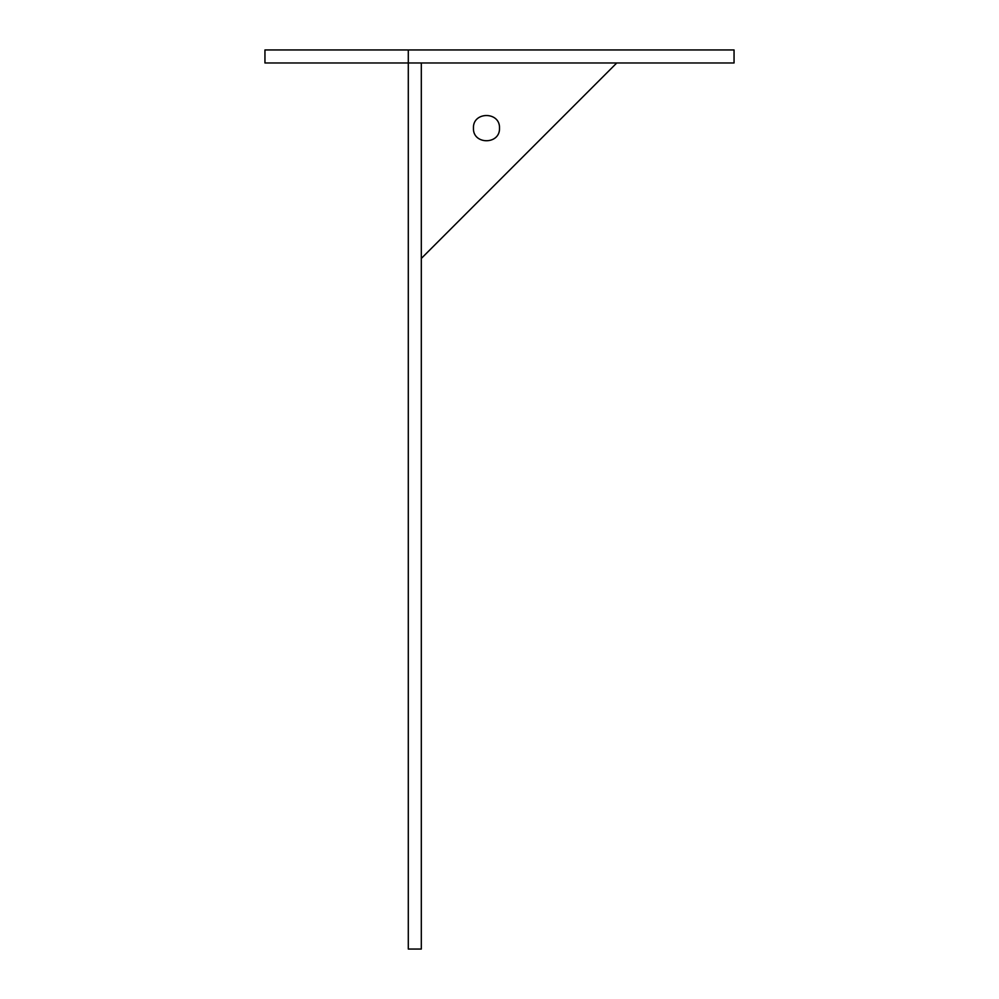 <?xml version="1.0" encoding="UTF-8"?>
<svg xmlns="http://www.w3.org/2000/svg" width="999" height="999" viewBox="0 0 999 999"><rect width="100%" height="100%" fill="white"/><g stroke="black" fill="none" stroke-linecap="round" stroke-linejoin="round"><path stroke-width="1.5" d="M499.5 128.134C500.212 144.93 472.727 144.93 473.439 128.134C472.727 111.326 500.212 111.326 499.5 128.134M421.316 258.441L616.77 62.974M408.291 49.95L264.947 49.95L264.947 62.974L408.291 62.974L408.291 949.05L421.316 949.05L421.316 62.974L408.291 62.974L408.291 49.95L734.053 49.95L734.053 62.974L408.291 62.974"/></g></svg>
